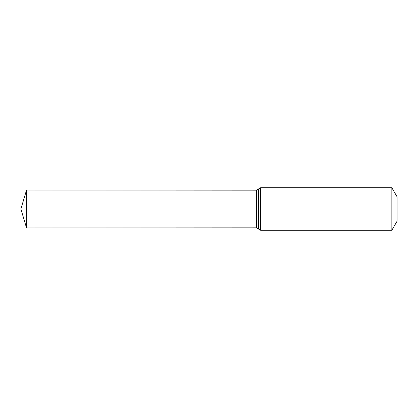 <?xml version="1.0" encoding="UTF-8"?>
<svg xmlns="http://www.w3.org/2000/svg" width="418" height="418" viewBox="0 0 418 418"><rect width="100%" height="100%" fill="white"/><g stroke="black" fill="none" stroke-linecap="round" stroke-linejoin="round"><path stroke-width="0.63" d="M209 209L209 190.153L26.543 190.038L26.543 227.962L209 227.847L209 190.153L256.375 190.18L256.375 227.82L209 227.847L209 209M391.844 187.76L391.844 230.24L397.1 221.138L397.1 196.862L391.844 187.76L260.576 187.76L256.375 190.18M26.543 227.962L20.9 209L209 209L26.543 209M391.844 230.24L260.576 230.24L260.576 187.76M260.576 230.24L258.476 229.027L258.476 188.973M258.476 229.027L256.375 227.82M20.9 209L26.543 190.038"/></g></svg>
